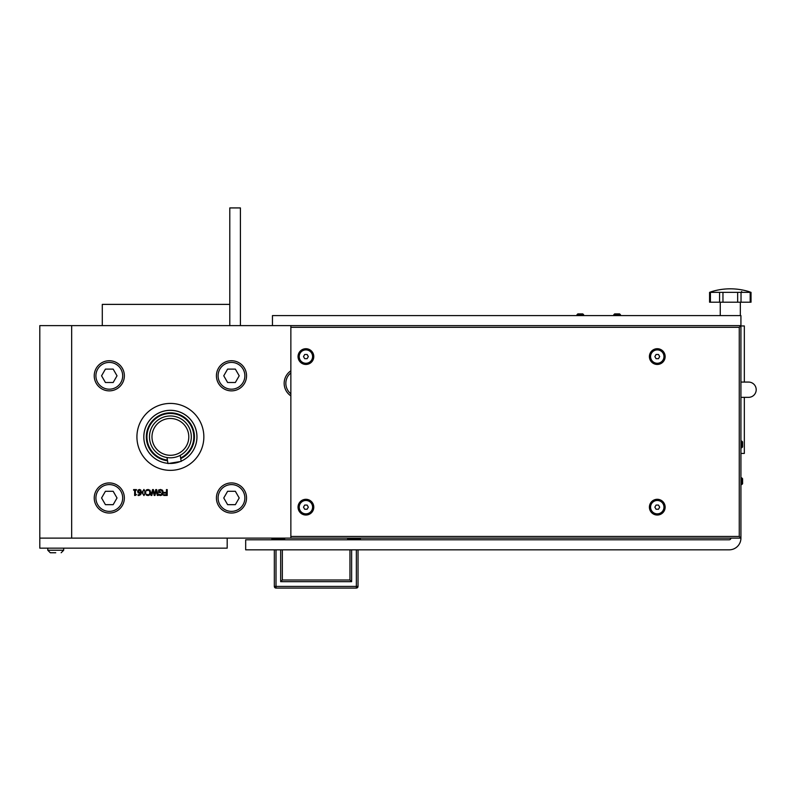 <?xml version="1.0" encoding="UTF-8"?>
<svg xmlns="http://www.w3.org/2000/svg" width="796" height="796" viewBox="0 0 796 796"><rect width="100%" height="100%" fill="white"/><g stroke="black" fill="none" stroke-linecap="round" stroke-linejoin="round"><path stroke-width="1.19" d="M136.454 489.6L136.454 490.197L135.39 490.197L135.39 494.117L136.454 494.654L134.633 495.47L134.633 490.197L133.599 490.197L133.599 489.6L136.454 489.6L136.454 490.197L135.39 490.197L135.39 494.117L136.454 494.654L135.24 495.47L134.633 495.47L134.633 490.197L133.599 490.197L133.599 489.6L136.454 489.6M152.543 489.6L153.419 489.6L154.603 494.455L155.767 489.6L156.633 489.6L158.125 495.45L157.319 495.45L156.145 490.595L154.981 495.45L154.185 495.45L153.011 490.545L151.837 495.45L151.071 495.45L152.543 489.6L153.419 489.6L154.603 494.455L155.767 489.6L156.633 489.6L158.125 495.45L157.319 495.45L156.145 490.595L154.981 495.45L154.185 495.45L153.011 490.545L151.837 495.45L151.071 495.45L152.543 489.6M166.434 489.6L167.21 489.6L167.21 495.45L163.707 495.45L163.707 494.764L166.434 494.764L166.434 493.112L163.827 493.112L163.827 492.416L166.434 492.416L166.434 489.6L167.21 489.6L167.21 495.45L163.707 495.45L163.707 494.764L166.434 494.764L166.434 493.112L163.827 493.112L163.827 492.416L166.434 492.416L166.434 489.6M143.927 489.47L145.807 492.525L143.927 495.57L142.056 492.525L143.927 489.47L145.807 492.525L143.927 495.57L142.056 492.525L143.927 489.47M143.927 490.127L143.061 490.744L142.852 492.525L143.071 494.316L143.927 494.923L144.802 494.306L144.802 490.754L143.927 490.127L143.061 490.744L142.852 492.525L143.071 494.316L143.927 494.923L144.802 494.306L144.802 490.754L143.927 490.127M162.533 492.555L161.996 490.774L160.583 490.157L159.379 490.346L159.379 491.858L160.742 491.858L160.742 492.545L158.613 492.545L158.613 489.988L160.553 489.48L162.583 490.246L163.339 492.525L162.573 494.754L160.553 495.56L158.633 495.052L158.633 494.117L160.643 494.883L162.533 492.555L161.996 490.774L160.583 490.157L159.379 490.346L159.379 491.858L160.742 491.858L160.742 492.545L158.613 492.545L158.613 489.988L160.553 489.48L162.583 490.246L163.339 492.525L162.573 494.754L160.553 495.56L158.633 495.052L158.633 494.117L160.643 494.883L162.533 492.555M138.156 490.028L139.469 489.47L140.763 490.008L141.409 492.167L140.763 494.615L138.783 495.56L138.116 494.724L138.882 494.883L140.594 492.933L138.245 492.993L137.609 491.5L138.156 490.028L139.469 489.47L140.763 490.008L141.409 492.167L140.763 494.615L138.116 495.48L138.116 494.724L138.882 494.883L140.594 492.933L138.245 492.993L137.609 491.5L138.156 490.028M139.459 490.117L138.404 491.46L139.549 492.684L140.594 492.366L140.196 490.445L139.459 490.117L138.404 491.46L138.803 492.485L140.594 492.366L140.196 490.445L139.459 490.117M149.369 494.286L149.897 492.525L149.35 490.754L148.076 490.167L146.265 490.923L146.265 489.998L148.086 489.49L149.966 490.266L150.703 492.525L149.976 494.754L148.076 495.56L146.265 495.062L146.265 494.127L148.076 494.893L149.369 494.286L149.897 492.525L149.35 490.754L148.076 490.167L146.265 490.923L147.041 489.659L149.966 490.266L150.703 492.525L149.976 494.754L148.076 495.56L146.265 495.062L146.265 494.127L148.076 494.893L149.369 494.286M39.8 538.116L39.8 325.624L71.67 325.624L71.67 538.116L740.927 538.116L740.927 325.624L71.67 325.624L71.67 538.116L39.8 538.116L39.8 548.155L227.188 548.155L227.188 538.116M216.422 497.978A15.054 15.054 0 0 1 239.009 484.943A15.054 15.054 0 0 1 239.009 511.022A15.054 15.054 0 0 1 216.422 497.978M216.422 375.802A15.054 15.054 0 0 1 239.009 362.757A15.054 15.054 0 0 1 239.009 388.846A15.054 15.054 0 0 1 216.422 375.802M290.858 395.871A15.054 15.054 0 0 1 290.858 370.827M94.236 497.978A15.054 15.054 0 0 1 116.823 484.943A15.054 15.054 0 0 1 116.823 511.022A15.054 15.054 0 0 1 94.236 497.978M94.236 375.802A15.054 15.054 0 0 1 116.823 362.757A15.054 15.054 0 0 1 116.823 388.846A15.054 15.054 0 0 1 94.236 375.802M136.922 436.895A33.462 33.462 0 0 1 187.12 407.91A33.462 33.462 0 0 1 187.12 465.869A33.462 33.462 0 0 1 136.922 436.895M240.412 325.624L240.412 207.925L229.785 207.925L229.785 304.38L102.296 304.38L102.296 325.624L229.785 325.624L229.785 304.38M290.858 325.624L290.858 327.305L739.255 327.305L740.927 325.624L740.927 315.594L272.451 315.594L272.451 325.624M739.255 327.305L739.255 536.444L740.927 538.116A11.711 11.711 0 0 1 729.216 549.827L245.675 549.827L245.675 539.788L729.216 539.788A1.672 1.672 0 0 0 730.887 538.116M739.255 536.444L290.858 536.444L290.858 538.116M290.858 536.444L290.858 327.305M657.267 364.449A7.861 7.861 0 0 1 650.461 352.648A7.861 7.861 0 0 1 664.083 352.648A7.861 7.861 0 0 1 657.267 364.449M305.913 364.449A7.861 7.861 0 0 1 299.107 352.648A7.861 7.861 0 0 1 312.719 352.648A7.861 7.861 0 0 1 305.913 364.449M305.913 515.032A7.861 7.861 0 0 1 299.107 503.231A7.861 7.861 0 0 1 312.719 503.231A7.861 7.861 0 0 1 305.913 515.032M657.267 515.032A7.861 7.861 0 0 1 650.461 503.231A7.861 7.861 0 0 1 664.083 503.231A7.861 7.861 0 0 1 657.267 515.032M654.859 507.161L656.063 505.072L658.481 505.072L659.685 507.161L658.481 509.251L656.063 509.251L654.859 507.161M657.267 513.858A6.696 6.696 0 0 1 651.476 503.818A6.696 6.696 0 0 1 663.068 503.818A6.696 6.696 0 0 1 657.267 513.858M654.859 356.578L656.063 354.489L658.481 354.489L659.685 356.578L658.481 358.678L656.063 358.678L654.859 356.578M657.267 363.275A6.696 6.696 0 0 1 651.476 353.235A6.696 6.696 0 0 1 663.068 353.235A6.696 6.696 0 0 1 657.267 363.275M303.495 356.578L304.709 354.489L307.117 354.489L308.331 356.578L307.117 358.678L304.709 358.678L303.495 356.578M305.913 363.275A6.696 6.696 0 0 1 300.112 353.235A6.696 6.696 0 0 1 311.704 353.235A6.696 6.696 0 0 1 305.913 363.275M303.495 507.161L304.709 505.072L307.117 505.072L308.331 507.161L307.117 509.251L304.709 509.251L303.495 507.161M305.913 513.858A6.696 6.696 0 0 1 300.112 503.818A6.696 6.696 0 0 1 311.704 503.818A6.696 6.696 0 0 1 305.913 513.858M55.74 552.752L50.297 552.752L55.74 552.752M50.297 552.752L53.223 552.752L50.297 552.752L47.79 550.245L50.297 552.752L47.79 550.245L63.68 550.245L61.173 552.752M740.927 453.451L744.33 453.451L744.33 397.343L748.568 397.343A7.632 7.632 0 0 0 756.2 389.712A7.632 7.632 0 0 0 748.568 382.07L744.33 382.07L744.33 325.962L740.927 325.962M740.927 397.343L748.568 397.343M748.568 382.07L740.927 382.07M280.67 549.827L280.67 581.677L282.341 580.005L349.961 580.005L282.341 580.005L282.341 549.827M280.67 581.677L351.633 581.677L349.961 580.005L349.961 549.827M274.331 549.827L274.331 586.403A1.672 1.672 0 0 0 276.013 588.075L356.359 588.075A1.672 1.672 0 0 0 358.031 586.403L358.031 549.827M358.031 586.403L356.359 586.403L356.359 588.075L276.013 588.075L356.359 588.075L276.013 588.075L276.013 586.403L274.331 586.403A1.672 1.672 0 0 0 276.013 588.075M741.763 484.575L742.598 483.739L742.598 478.724L741.763 477.889L741.763 484.575L740.927 484.575M741.763 447.77L742.598 446.934L742.598 441.909L741.763 441.074L741.763 447.77L740.927 447.77M143.827 436.895A26.557 26.557 0 0 1 195.925 429.601A26.557 26.557 0 0 1 181.15 461.173A26.557 26.557 0 0 0 195.498 428.228A26.557 26.557 0 0 0 163.886 411.144A26.557 26.557 0 0 0 167.946 463.342A26.557 26.557 0 0 1 143.827 436.895M180.244 461.551A26.557 26.557 0 0 1 168.921 463.411A26.557 26.557 0 0 0 180.244 461.551A26.557 26.557 0 0 1 168.921 463.411A26.557 26.557 0 0 0 180.244 461.551A26.557 26.557 0 0 1 168.921 463.411A26.557 26.557 0 0 0 180.244 461.551M223.756 375.802L227.616 369.105L235.347 369.105L239.208 375.802L235.347 382.498L227.616 382.498L223.756 375.802M218.094 375.802A13.383 13.383 0 0 1 238.173 364.21A13.383 13.383 0 0 1 238.173 387.393A13.383 13.383 0 0 1 218.094 375.802M223.756 497.978L227.616 491.291L235.347 491.291L239.208 497.978L235.347 504.674L227.616 504.674L223.756 497.978M218.094 497.978A13.383 13.383 0 0 1 238.173 486.386A13.383 13.383 0 0 1 238.173 509.569A13.383 13.383 0 0 1 218.094 497.978M101.57 497.978L105.43 491.291L113.161 491.291L117.022 497.978L113.161 504.674L105.43 504.674L101.57 497.978M95.908 497.978A13.383 13.383 0 0 1 115.987 486.386A13.383 13.383 0 0 1 115.987 509.569A13.383 13.383 0 0 1 95.908 497.978M101.57 375.802L105.43 369.105L113.161 369.105L117.022 375.802L113.161 382.498L105.43 382.498L101.57 375.802M95.908 375.802A13.383 13.383 0 0 1 115.987 364.21A13.383 13.383 0 0 1 115.987 387.393A13.383 13.383 0 0 1 95.908 375.802M179.717 455.611L180.195 455.362L181.189 461.401L167.976 463.57L166.991 457.531L167.518 457.61M149.748 440.278A20.915 20.915 0 0 0 183.637 453.073A20.915 20.915 0 0 0 177.777 417.323A20.915 20.915 0 0 0 149.748 440.278M152.225 439.87A18.407 18.407 0 0 1 176.891 419.671A18.407 18.407 0 0 1 182.045 451.133A18.407 18.407 0 0 1 152.225 439.87M167.518 460.775A24.049 24.049 0 0 1 164.284 413.631A24.049 24.049 0 0 1 180.732 458.605M146.076 447.581A26.557 26.557 0 0 0 167.946 463.342A26.557 26.557 0 0 1 146.076 447.581A26.557 26.557 0 0 0 167.946 463.342A26.557 26.557 0 0 1 146.076 447.581M191.806 452.606A26.557 26.557 0 0 0 169.419 410.348A26.557 26.557 0 0 0 143.937 434.526A26.557 26.557 0 0 1 196.602 432.596A26.557 26.557 0 0 1 191.806 452.606A26.557 26.557 0 0 0 169.419 410.348A26.557 26.557 0 0 0 143.937 434.526A26.557 26.557 0 0 1 196.602 432.596A26.557 26.557 0 0 1 191.806 452.606M741.036 292.361L741.693 291.505L741.036 292.361L750.19 292.361L750.19 302.201L741.036 302.201L741.036 292.361L737.653 292.361L737.653 302.201L722.957 302.201L722.957 292.361L737.653 292.361M719.574 302.201L710.41 302.201L710.41 292.361L719.574 292.361L719.574 302.201L722.957 302.201M750.19 302.201L751.026 302.201L751.026 292.361L748.578 291.505A63.581 63.581 0 0 0 712.022 291.505L709.574 292.361L709.574 302.201L710.41 302.201M741.036 302.201L737.653 302.201M751.026 292.361L750.19 292.361M710.41 292.361L709.574 292.361M722.957 292.361L719.574 292.361M620.462 314.748L619.626 313.913L614.602 313.913L613.766 314.748L620.462 314.748L620.462 315.594M583.657 314.748L582.811 313.913L577.797 313.913L576.961 314.748L583.657 314.748L583.657 315.594M290.858 393.801A13.383 13.383 0 0 1 290.858 372.906M351.633 581.677L351.633 549.827M356.359 549.827L356.359 586.403L276.013 586.403L276.013 549.827M271.943 539.788L271.943 538.623L284.66 538.623L284.61 538.116L284.66 539.788M347.643 539.788L347.643 538.623L360.359 538.623L360.309 538.116L360.359 539.788L360.359 538.623M180.622 457.959A23.422 23.422 0 0 0 164.384 414.248A23.422 23.422 0 0 0 167.419 460.128M47.79 548.155L47.79 550.245M63.68 548.155L63.68 550.245M271.943 538.623L272.003 538.116L271.943 538.623M347.643 538.623L347.693 538.116L347.643 538.623M741.763 477.889L740.927 477.889M741.763 441.074L740.927 441.074M720.261 302.201L720.261 315.594M740.34 302.201L740.34 315.594M613.766 314.748L613.766 315.594M576.961 314.748L576.961 315.594"/></g></svg>
